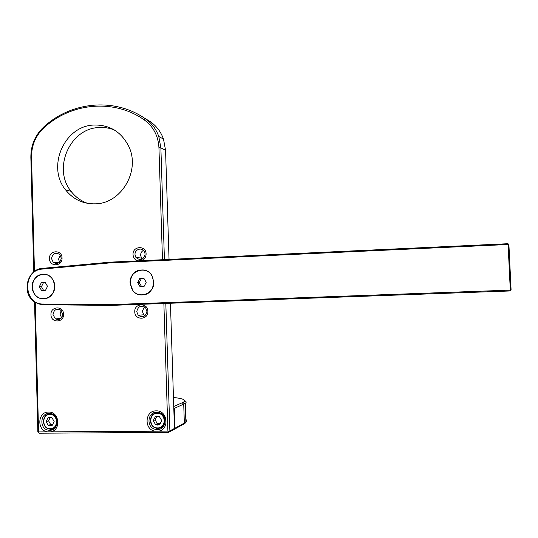 <?xml version="1.0" encoding="UTF-8"?>
<svg xmlns="http://www.w3.org/2000/svg" width="538" height="538" viewBox="0 0 538 538"><rect width="100%" height="100%" fill="white"/><g stroke="black" fill="none" stroke-linecap="round" stroke-linejoin="round"><path stroke-width="0.81" d="M165.818 303.412L169.867 430.864L174.446 428.47L173.498 429.768L168.434 432.424L39.274 433.204L38.225 432.572L38.561 431.933L35.252 302.369M169.867 430.864L168.434 432.424M38.561 431.933L167.91 431.12L168.912 431.765M49.227 413.359L50.754 413.507C59.832 414.879 58.817 430.656 49.664 430.265L48.716 430.212C39.267 429.465 39.772 413.029 49.227 413.359M47.438 431.88C36.618 430.413 37.653 411.664 48.521 412.054C59.395 411.402 61.433 430.265 50.639 431.859M34.459 271.421L31.54 156.968C31.507 145.347 35.669 135.596 44.022 127.721C71.305 102.597 113.928 98.642 144.076 119.772C153.303 126.443 158.253 135.764 158.939 147.721L162.483 259.733M163.868 303.486L167.91 431.12M155.139 431.2C143.747 429.701 144.756 410.46 156.195 410.864C167.634 410.185 169.867 429.539 158.515 431.18M93.491 125.058C109.443 124.547 121.184 131.642 128.73 146.336C140.667 170.344 121.608 203.297 95.744 203.821C83.397 204.218 73.329 199.558 65.549 189.84C46.611 167.042 64.116 126.174 93.491 125.058M137.708 260.883C134.856 259.847 133.303 257.749 133.041 254.595C132.449 245.826 146.141 245.133 146.107 253.97C146.033 257.151 144.608 259.39 141.824 260.688M134.769 311.764C134.177 302.948 147.91 302.437 147.876 311.314C148.461 320.171 134.708 320.614 134.769 311.764M63.551 314.219C64.083 322.908 50.868 323.325 50.955 314.649C50.411 306.008 63.612 305.517 63.551 314.219M49.483 258.596C48.945 250.002 62.099 249.336 62.038 257.998C62.569 266.633 49.395 267.225 49.483 258.596M114.285 129.94C109.268 127.936 104.056 127.143 98.649 127.546C69.678 128.629 52.421 168.885 71.097 191.353C75.515 197.063 81.077 201.077 87.788 203.398M144.944 315.745L143.754 314.797L142.335 311.3L144.399 306.882M142.382 259.06L141.514 258.079L140.62 255.268C140.647 253.042 141.602 251.401 143.478 250.331M59.61 262.235L58.548 259.181L60.256 255.079M61.601 317.81L60.014 314.138L61.238 310.554M54.23 428.625L48.716 430.212M48.635 414.179L49.563 413.366M160.674 427.871L162.274 427.69M154.11 413.722L155.563 412.303M156.733 412.202L159.833 412.794C168.192 415.726 166.02 429.936 157.271 429.546L155.314 429.311C146.054 427.475 147.351 411.852 156.733 412.202M146.928 311.327C145.67 316.734 142.758 318.039 138.185 315.241L136.746 311.677C138.105 306.149 141.077 304.911 145.67 307.978L146.928 311.327M145.159 254.104C143.565 259.901 140.485 261.017 135.919 257.453L135.011 254.588C134.608 249.403 141.911 246.929 144.372 251.428L145.159 254.104M61.285 258.119C60.229 263.169 57.546 264.588 53.228 262.376L51.527 258.583C52.637 253.452 55.367 252.073 59.705 254.447L61.285 258.119M62.791 314.226C61.991 318.873 59.516 320.433 55.36 318.893L53.006 314.562C53.854 309.821 56.389 308.301 60.592 310.009L62.791 314.226M174.446 428.47L170.445 303.25M169.046 259.43L165.556 150.284L163.498 139.107C160.875 131.79 156.484 125.986 150.331 121.696L143.35 117.432M33.773 271.946L30.854 157.298C30.821 145.213 35.145 135.078 43.834 126.887C71.514 101.386 114.789 97.351 145.415 118.797C151.669 123.155 156.128 129.053 158.791 136.497L160.875 147.863L164.426 259.646M38.225 432.572L37.848 431.705L34.54 301.899M110.902 304.629L510.293 290.116L508.094 244.501L109.691 262.914L42.273 269.087C22.32 270.029 23.174 304.696 43.181 304.024L110.902 304.629L111.198 305.389L510.266 290.964L510.717 290.527L510.293 290.116M142.308 294.905C157.614 294.925 156.787 268.704 141.548 270.002C126.336 270.076 127.109 296.068 142.308 294.905M43.739 298.684C58.339 298.718 57.653 273.102 43.107 274.353C28.595 274.407 29.234 299.807 43.739 298.684M510.717 290.527L511.1 290.083L508.901 244.508L507.986 243.707L109.94 262.167L42.563 268.348C26.913 269 21.09 293.634 34.607 301.946L38.225 303.815L42.838 304.75L111.198 305.389M109.94 262.167L109.691 262.914M508.477 244.084L508.094 244.501M184.924 423.406L173.545 429.748L174.951 428.214L174.312 408.403L173.787 407.878M185.798 419.472C186.948 420.265 187.076 421.126 186.168 422.061L174.951 428.214M173.747 406.493L183.189 402.323C186.699 400.131 183.458 398.524 173.458 397.495M174.312 408.403L185.274 403.372C186.619 402.377 186.424 401.489 184.675 400.702M55.206 427.683L54.304 427.791M55.757 416.923L51.44 414.112L50.108 413.991L50.881 413.534M50.108 413.991C41.695 413.695 41.224 428.302 49.63 429.001L50.505 429.055C54.526 428.638 56.786 426.264 57.29 421.94M49.926 414.509C41.507 414.253 41.883 429.068 50.296 428.672C58.743 428.961 58.346 414.072 49.926 414.509M48.191 425.37L46.086 421.624L47.996 417.838L49.994 417.239L52.025 417.804L54.143 421.55L52.226 425.343L50.222 425.941L48.191 425.37L46.086 421.624L47.996 417.838L52.025 417.804L54.143 421.55L52.226 425.343L48.191 425.37L50.666 424.522L52.785 424.502M50.115 417.737L48.568 420.797L50.666 424.522M46.086 421.624L48.568 420.797M163.606 426.257L162.14 426.809M156.107 412.989L157.486 412.229M157.399 412.854C149.073 412.538 147.869 426.385 156.081 428.08L157.883 428.302C165.704 428.651 167.6 415.921 160.109 413.359L157.399 412.854M157.271 413.379C148.407 413.123 148.871 428.322 157.721 427.912C166.619 428.201 166.134 412.928 157.271 413.379M155.495 424.529L153.256 420.682L155.253 416.802L157.358 416.183L159.497 416.762L161.736 420.608L159.739 424.495L157.634 425.107L155.495 424.529L153.256 420.682L155.253 416.802L159.497 416.762L161.736 420.608L159.739 424.495L155.495 424.529L157.338 423.655L160.27 423.635M156.719 416.715L155.112 419.835L157.338 423.655M153.256 420.682L155.112 419.835M54.775 286.041C54.6 282.329 53.188 279.296 50.538 276.942C43.544 270.439 31.466 277.07 32.132 286.976C32.334 291.078 33.995 294.306 37.109 296.673C44.21 302.248 55.394 295.564 54.775 286.041M39.341 286.68L41.278 282.793L45.367 282.625L47.512 286.344L45.562 290.231L43.538 290.903L41.48 290.392L39.341 286.68L41.278 282.793L43.309 282.12L45.367 282.625L47.512 286.344L45.562 290.231L41.48 290.392L39.341 286.68L41.453 286.7L43.538 290.325M41.278 282.793L43.383 282.84L41.453 286.7M43.383 282.84L45.474 282.753M153.821 281.952L151.924 275.604C146.074 265.12 129.16 270.87 130.095 282.934L132.778 290.419C139.248 299.545 154.695 293.398 153.821 281.952M137.647 282.618L139.672 278.644L143.949 278.462L146.215 282.268L144.191 286.25L142.066 286.936L139.907 286.424L137.647 282.618L139.672 278.644L141.79 277.951L143.949 278.462L146.215 282.268L144.191 286.25L139.907 286.424L137.647 282.618L139.281 282.665L141.474 286.371M139.672 278.644L141.286 278.711L139.281 282.665M141.286 278.711L144.049 278.597M158.939 147.721L160.875 147.863L165.556 150.284M150.331 121.696L145.415 118.797L144.076 119.772M43.834 126.887L44.022 127.721M30.854 157.298L31.54 156.968M42.273 269.087L42.563 268.348M43.181 304.024L43.511 304.77M182.987 424.791L184.346 423.312L183.727 404.213L182.274 402.767M71.097 191.353L65.549 189.84M157.405 428.288L155.314 429.311M138.185 315.241L143.754 314.797M135.919 257.453L141.514 258.079M53.228 262.376L58.898 262.8M55.36 318.893L60.949 318.489M158.791 136.497L163.498 139.107M184.776 423.561L186.168 422.061M185.892 422.317L185.274 403.372M183.189 402.323L184.655 403.756M51.44 414.112L52.092 413.91M160.109 413.359L160.586 413.15"/></g></svg>
